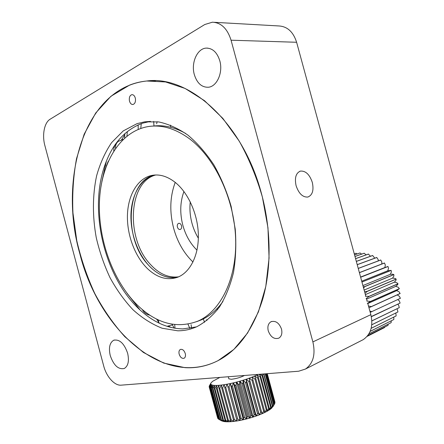 <?xml version="1.0" encoding="UTF-8"?>
<svg xmlns="http://www.w3.org/2000/svg" width="444" height="444" viewBox="0 0 444 444"><rect width="100%" height="100%" fill="white"/><g stroke="black" fill="none" stroke-linecap="round" stroke-linejoin="round"><path stroke-width="0.67" d="M268.259 330.869C267.299 326.518 268.22 323.465 271.023 321.722C275.619 320.429 279.11 322.871 281.502 329.048C282.445 333.35 281.563 336.38 278.849 338.145C274.181 339.516 270.651 337.096 268.259 330.869M312.31 182.412C309.612 174.464 305.644 170.696 300.405 171.101C295.904 173.01 294.466 177.878 296.093 185.697C298.784 193.573 302.691 197.358 307.82 197.053C312.476 195.188 313.975 190.304 312.31 182.412M121.562 139.76L124.57 135.126M261.572 193.978C242.929 122.378 188.572 74.975 146.753 81.002C83.655 87.707 58.408 179.187 79.831 253.718C98.118 327.544 162.043 388.994 218.154 360.584C238.533 349.878 253.469 329.137 262.953 298.362C271.445 268.015 271.223 229.82 261.572 193.978M110.245 355.539C108.519 347.752 109.69 342.651 113.758 340.221C119.58 339.099 124.203 343.434 127.633 353.241C129.332 360.955 128.216 366.039 124.287 368.487C118.326 369.713 113.647 365.401 110.245 355.539M194.333 74.631C190.837 62.898 197.264 48.252 206.41 48.102C212.687 48.23 217.144 52.442 219.791 60.75C223.265 72.55 216.872 86.735 208.258 87.246C201.676 87.385 197.036 83.183 194.333 74.631M214.458 22.317L278.704 25.946C287.29 26.379 293.262 31.824 296.614 42.274L365.828 296.27M366.389 298.324L367.144 301.088M367.699 303.119L370.845 314.668C373.354 326.024 370.807 334.354 363.198 339.654L361.155 340.692M298.684 371.217L121.168 385.159C114.608 385.864 106.427 376.706 103.702 365.984L44.888 145.626C41.936 135.076 44.306 122.577 50.122 119.225L204.806 24.503L212.426 22.2C221.184 22.633 227.395 28.638 231.058 40.204L312.876 341.908C315.684 354.479 313.214 363.525 305.466 369.042L298.684 371.217M171.118 327.472L168.659 326.19M177.589 277.245C168.598 278.843 159.945 275.868 151.626 268.32C138.772 256.41 130.503 234.859 130.941 214.963C131.391 195.099 140.77 178.36 154.717 175.025C126.401 180.647 123.277 238.123 147.741 264.313C156.971 274.686 166.922 278.993 177.589 277.245M148.157 269.264C157.681 277.889 167.421 280.575 177.378 277.328C189.816 272.766 198.679 255.916 198.351 235.253C198.041 214.613 188.35 192.801 175.108 182.301C167.099 176.113 159.185 173.848 151.376 175.508C137.351 178.699 127.894 195.482 127.428 215.479C126.962 235.503 135.259 257.254 148.157 269.264M153.08 126.085C163.636 124.731 174.498 127.189 185.664 133.455M137.129 304.867C112.787 280.736 98.002 239.46 99.445 201.593C100.927 163.858 119.597 131.341 148.257 126.557C161.455 124.52 174.953 128.421 188.761 138.256C214.324 156.832 234.199 198.229 235.625 238.317C237.113 278.449 220.674 311.2 197.941 321.112C176.768 329.032 156.493 323.621 137.129 304.867M222.944 301.476C216.744 310.09 209.551 316.217 201.36 319.863L196.748 321.623M129.404 100.694C130.037 103.236 131.196 104.512 132.889 104.512C134.943 103.846 135.775 101.831 135.392 98.479C134.765 95.943 133.611 94.672 131.935 94.655C129.859 95.316 129.015 97.33 129.404 100.694M179.06 353.735C180.114 357.237 181.785 358.746 184.077 358.264C185.281 357.537 185.72 356.11 185.387 353.985C184.327 350.488 182.662 348.973 180.386 349.439C179.16 350.166 178.721 351.598 179.06 353.735M129.548 85.126C135.02 82.956 140.754 81.585 146.753 81.002L165.579 81.951L185.098 88.456L204.484 100.66L222.827 118.37L239.177 141.031C248.823 158.292 256.565 176.984 262.393 197.103L267.96 227.755L269.07 258.075L265.778 286.552L258.425 311.877L247.558 333.044L233.883 349.395L218.154 360.584C207.448 366.017 196.365 368.37 184.909 367.649L163.719 363.081L143.445 352.469L124.842 336.724C113.425 324.037 103.408 309.64 94.788 293.528C87.063 276.723 81.058 259.113 76.773 240.698L72.938 212.82C72.139 194.156 73.338 176.079 76.535 158.591L84.171 134.182L95.699 113.015L110.95 96.259L129.548 85.126M139.988 309.879L127.134 293.456M101.837 181.657L106.394 161.144M196.387 326.901L182.834 328.899C168.487 328.566 154.95 322.893 142.219 311.871C105.561 280.719 88.095 212.326 104.812 165.396C112.332 143.817 124.936 129.742 142.624 123.177L150.477 121.367M177.689 330.797L162.132 328.233C151.859 324.187 142.141 318.021 132.978 309.74C124.292 300.46 116.639 289.766 110.023 277.672C104.096 264.99 99.512 251.659 96.265 237.673C92.408 216.517 92.457 195.21 96.609 175.824C100.105 163.337 105.106 152.27 111.605 142.613L123.204 130.93L137.096 123.621L144.555 121.856L158.691 121.917C168.481 124.031 178.222 128.433 187.901 135.115C197.347 143.073 205.994 152.986 213.853 164.835C221.045 177.611 226.806 191.458 231.13 206.366L235.237 229.087C236.369 244.333 235.775 258.863 233.455 272.677C230.197 285.758 225.541 297.191 219.486 306.982C212.781 315.64 205.245 322.211 196.864 326.684C190.681 329.465 184.288 330.83 177.689 330.797M367.31 303.341L370.64 301.448L399.345 288.672L396.697 290.626L399.056 291.786L400.138 293.556L371.495 306.604L368.492 306.033M366.811 301.065L370.64 301.448M370.623 301.359L399.345 288.672M366.605 299.123L395.759 286.369L398.19 287.213L399.323 288.589M368.958 307.753L371.495 306.604M371.484 306.515L400.127 293.473M371.795 311.627L400.388 298.329L371.795 311.627L369.891 311.161M370.191 312.276L371.8 311.716M397.175 294.905L399.417 296.348L400.388 298.329M371.55 316.616L400.111 303.074L371.289 316.533M397.791 299.622L399.273 300.827L400.111 303.074M371.85 320.873L399.289 307.637L371.856 320.945M397.752 304.273L398.623 305.145L399.289 307.637M371.778 324.753L397.952 311.943L371.772 324.819M397.091 308.769L397.952 311.943M371.178 328.283L396.126 315.923L371.162 328.338M395.854 313.031L396.126 315.923M370.163 331.357L393.834 319.514L370.141 331.407M393.822 317.11L393.834 319.514M368.892 333.871L391.12 322.671L368.87 333.91M391.264 320.834L391.12 322.671M367.671 335.653L388.034 325.352L367.654 335.681M388.234 324.153L388.034 325.352M384.632 327.511L367.022 336.441L384.632 327.511L384.754 327.023M354.268 253.829L356.005 253.241L357.104 253.962M354.268 253.846L356.005 253.241M354.545 254.856L360.012 252.947L361.61 254.123M354.551 254.878L360.084 252.947M354.978 256.454L364.191 253.219L366.095 254.889M354.989 256.488L364.269 253.23M355.572 258.636L368.415 254.062L370.451 256.266M355.589 258.674L368.492 254.085M356.321 261.372L372.621 255.483L374.353 257.614L374.459 258.297M356.332 261.427L372.694 255.511M357.209 264.641L376.74 257.459L378.194 259.601L378.249 260.894M357.226 264.702L376.812 257.498M358.236 268.404L380.713 259.973L381.873 262.077L381.74 264.03M358.258 268.476L380.78 260.018M359.379 272.605L384.465 262.981L385.331 265.013L384.865 267.532L388.001 266.517L388.517 268.359L387.762 270.762L391.136 270.396L391.375 272.078L390.343 274.32L392.74 274.176L393.878 274.625L393.856 276.101L392.557 278.144L395.005 278.338L396.187 279.126L395.92 280.369L394.372 282.184L396.831 282.706L398.018 283.838L397.53 284.815L395.759 286.369M359.401 272.683L384.532 263.042M360.628 277.184L387.939 266.45M360.65 277.267L388.001 266.517M361.954 282.045L391.136 270.396M362.043 282.023L391.081 270.324M363.248 286.802L364.935 286.585L393.878 274.625M363.564 287.951L364.935 286.585M364.89 286.502L393.834 274.547M364.535 291.525L367.332 291.358L396.187 279.126M365.018 293.29L367.332 291.358M367.293 291.27L396.148 279.048M365.373 296.276L369.247 296.342L398.018 283.838M366.111 298.512L369.247 296.342M369.219 296.248L397.991 283.749M365.373 294.605L394.372 282.184M364.136 290.054L392.557 278.144M362.909 285.559L390.343 274.32M361.727 281.202L387.762 270.762M360.595 277.062L384.865 267.532M367.81 303.53L396.697 290.626M177.406 227.067C177.023 225.136 177.445 223.887 178.66 223.326C179.931 223.149 180.875 223.965 181.485 225.763C181.862 227.689 181.452 228.938 180.242 229.498C178.965 229.681 178.022 228.871 177.406 227.067M196.986 250.144C190.359 243.678 185.648 235.403 182.856 225.324C179.742 213.22 180.103 201.953 183.938 191.525M198.34 238.178C195.565 233.616 193.445 228.649 191.986 223.265C190.076 216.084 189.499 208.941 190.26 201.848M192.974 262.021C183.883 253.247 177.439 241.997 173.643 228.272C169.414 211.86 169.941 196.57 175.225 182.395M178.593 276.834C168.259 278.072 158.669 273.715 149.811 263.758C125.769 238.04 128.294 181.812 155.805 174.975M228.854 378.826L231.391 379.276C236.308 378.677 240.67 377.411 244.466 375.474M218.409 385.359L218.936 385.32L217.177 388.411L225.774 420.357L228.749 421.789L226.612 421.783L225.019 420.357L216.439 388.445L216.833 385.431L218.409 385.359M266.283 409.94L257.637 377.905L254.678 376.035L256.887 375.025L258.414 377.544L267.055 409.546L266.727 411.471L264.541 412.587L266.283 409.94L267.055 409.546M258.414 377.544L257.637 377.905M255.811 378.704L264.474 410.811L264.435 412.637L261.993 413.753L263.614 411.2L254.939 379.065L252.103 377.1L254.573 376.079L255.811 378.704L254.939 379.065M263.614 411.2L264.474 410.811M252.925 379.87L261.61 412.065L261.877 413.802L259.213 414.896L260.667 412.448L251.976 380.231L249.306 378.16L251.987 377.145L252.925 379.87L251.976 380.231M260.667 412.448L261.61 412.065M249.806 381.024L259.091 414.946L256.238 416.006L257.503 413.664L248.795 381.379L246.315 379.204L249.178 378.205L249.806 381.024L248.795 381.379M257.503 413.664L258.508 413.292M246.498 382.151L255.211 414.474L256.11 416.05L253.119 417.055L254.157 414.824L245.438 382.489L243.184 380.214L246.181 379.248L246.498 382.151L245.438 382.489M254.157 414.824L255.211 414.474M243.051 383.228L251.776 415.584L252.986 417.099L249.9 418.037L250.688 415.917L241.963 383.549L239.965 381.168L243.051 380.253L243.051 383.228L241.963 383.549M250.688 415.917L251.776 415.584M239.527 384.243L248.252 416.616L249.761 418.076L246.636 418.931L247.147 416.916L238.428 384.543L236.702 382.056L239.827 381.207L239.527 384.243L238.428 384.543M247.147 416.916L248.252 416.616M235.98 385.181L244.7 417.549L246.498 418.964L243.373 419.719L243.595 417.815L234.876 385.453L233.45 382.867L236.563 382.095L235.98 385.181L234.876 385.453M243.595 417.815L244.7 417.549M232.456 386.019L241.17 418.365L243.234 419.747L240.171 420.396L240.087 418.592L231.38 386.258L230.253 383.577L233.311 382.894L232.456 386.019L231.38 386.258M240.087 418.592L241.17 418.365M229.026 386.752L237.723 419.053L240.032 420.418L237.068 420.945L227.167 384.188L230.12 383.605L229.026 386.752L227.983 386.957M236.674 419.236L237.723 419.053M225.73 387.362L234.41 419.602L236.935 420.968L234.116 421.362L233.416 419.741L224.742 387.529L224.242 384.682L227.039 384.21L225.73 387.362L224.742 387.529M233.416 419.741L234.41 419.602M222.627 387.851L231.28 420.007L233.994 421.378L231.368 421.645L230.358 420.102L221.711 387.973L221.517 385.059L224.12 384.704L222.627 387.851L221.711 387.973M230.358 420.102L231.28 420.007M219.763 388.2L228.388 420.257L231.252 421.656L228.854 421.783L227.544 420.307L218.925 388.278L219.036 385.309L221.406 385.076L219.763 388.2L218.925 388.278M227.544 420.307L228.388 420.257M217.177 388.411L216.439 388.445M225.019 420.357L225.774 420.357M214.907 388.478L223.471 420.307L226.523 421.778L224.681 421.639L222.821 420.257L214.274 388.472L214.94 385.425L216.744 385.436L214.907 388.478L214.274 388.472M222.821 420.257L223.471 420.307M212.987 388.411L221.512 420.102L224.603 421.628L223.077 421.356L220.973 420.007L212.465 388.361L213.375 385.292L214.868 385.425L212.987 388.411L212.465 388.361M220.973 420.007L221.512 420.102M211.433 388.2L219.919 419.752L223.016 421.345L219.503 419.613L211.033 388.112L212.171 385.037L213.32 385.287L211.433 388.2L211.033 388.112M219.503 419.613L219.919 419.752M210.273 387.862L209.995 387.734L211.322 384.665L212.127 385.026L210.273 387.862L218.72 419.264L221.251 420.64M218.72 419.264L209.995 387.734M209.513 387.396L210.856 384.177L211.294 384.648L209.513 387.396L217.915 418.642L218.381 418.914M217.915 418.642L209.363 387.229M209.163 386.813L210.756 383.588L210.839 384.154L209.163 386.813L217.627 417.976M219.897 377.406L212.648 381.307L211.055 382.867L209.274 386.352M209.213 386.125L210.939 383.067M274.98 402.264L267.26 373.687L274.88 402.453M267.116 373.698L274.93 403.124L266.983 373.709M274.625 403.663L274.93 403.124M266.544 373.743L274.47 404.084L266.278 373.765M274.481 404.062L274.27 404.412M273.088 406.404L274.47 404.084M265.545 373.82L273.915 404.8L271.728 408.08L273.598 405.139L265.151 373.854M273.598 405.139L273.915 404.8M263.88 373.953L272.766 405.905L271.678 408.125L270.435 409.152L272.333 406.266L263.78 374.603L262.715 374.042M264.23 374.292L263.78 374.603M272.333 406.266L272.766 405.905M261.599 374.131L262.654 375.324L271.228 407.076L270.368 409.196L268.792 410.267L270.673 407.453L262.088 375.657L259.596 374.286M262.654 375.324L262.088 375.657M270.673 407.453L271.228 407.076M259.152 374.325L260.706 376.412L260.034 376.762L256.887 375.025M256.982 374.98L258.142 374.403M260.706 376.412L269.314 408.297L268.714 410.317L266.816 411.422L268.648 408.685L260.034 376.762M268.648 408.685L269.314 408.297M249.178 378.177L259.213 414.896M246.204 379.215L256.238 416.006M243.084 380.214L253.119 417.055M239.882 381.163L249.9 418.037M236.635 382.045L246.636 418.931M233.4 382.845L243.373 419.719M230.225 383.555L240.171 420.396M227.156 384.16L237.068 420.945M231.058 40.204L296.614 42.274M312.876 341.908L370.845 314.668M156.654 123.765L157.082 121.7M140.809 127.944L141.281 123.643M126.951 136.069L127.311 131.524M115.551 148.302C115.385 145.138 116.345 142.807 118.431 141.297L123.149 139.394M107.343 163.42L108.336 161.2M142.602 309.818L142.735 310.301C144.45 312.931 146.847 314.574 149.928 315.229M158.214 319.835L158.985 322.888M174.714 324.62L174.992 328.255M191.098 324.675L191.586 328.088M206.699 319.552L206.915 320.546M271.023 321.722L271.706 321.445M299.667 171.356L300.405 171.101M155.555 80.775L146.753 81.002M113.758 340.221L114.358 340.015M206.41 48.102L207.809 48.13M305.466 369.042L363.198 339.654M197.941 321.112L201.36 319.863M151.376 175.508L154.457 175.041M104.812 165.396L105.228 164.208M144.555 121.856L150.1 121.417M228.294 376.745L228.865 378.876M221.956 421.001L221.012 420.485M272.86 406.787L274.342 404.295M170.518 125.13L170.779 127.289M153.657 121.412L153.979 125.979M138.145 124.903L138.212 129.387M138.084 125.28L137.523 125.186M124.847 133.6L124.609 138.04M118.021 141.603C115.096 144.017 113.681 147.131 113.775 150.954M108.186 161.4L106.238 166.234M142.324 309.585L142.735 310.301M156.577 319.047L159.357 323.26M166.994 326.312L172.366 324.964M172.133 324.248L174.076 328.094M188.001 324.203L189.821 328.388M203.313 318.936L204.545 322.3M217.105 308.58L217.471 309.757"/></g></svg>
